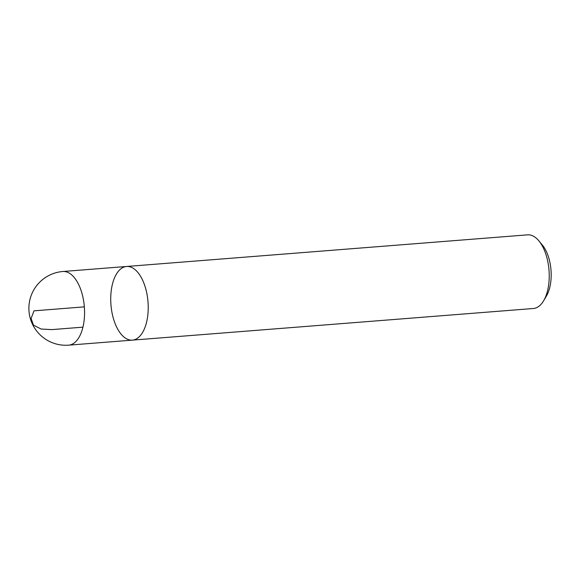 <?xml version="1.0" encoding="UTF-8"?>
<svg xmlns="http://www.w3.org/2000/svg" width="580" height="580" viewBox="0 0 580 580"><rect width="100%" height="100%" fill="white"/><g stroke="black" fill="none" stroke-linecap="round" stroke-linejoin="round"><path stroke-width="0.87" d="M533.383 308.502A36.939 18.582 -94.5 0 0 543.627 300.774A36.939 18.582 -94.5 0 0 538.9 240.881A36.939 18.582 -94.5 0 0 527.575 234.849L126.571 266.481A36.939 18.582 85.5 0 1 148.001 301.839A36.939 18.582 85.5 0 1 132.378 340.126A36.939 18.582 85.5 0 1 115.522 324.582A36.939 18.582 85.5 0 1 111.809 287.02A36.939 18.582 85.5 0 1 126.571 266.481A36.939 18.582 -94.5 0 1 143.427 282.025A36.939 18.582 -94.5 0 1 147.139 319.587A36.939 18.582 -94.5 0 1 132.378 340.126L533.383 308.502M538.9 240.881L542.409 245.123A31.4 15.79 85.5 0 1 546.425 296.032L543.627 300.774M84.347 306.863L33.995 310.837L31.095 318.493L33.452 325.148L41.136 329.034L51.874 329.607L82.94 327.156M126.571 266.481L62.923 271.498A36.939 18.582 85.5 0 1 79.779 287.042A36.939 18.582 85.5 0 1 78.351 338.408A36.939 18.582 85.5 0 1 68.73 345.151L132.378 340.126M62.923 271.498A36.939 36.939 0 0 0 29 311.228A36.939 36.939 0 0 0 68.73 345.151"/></g></svg>
